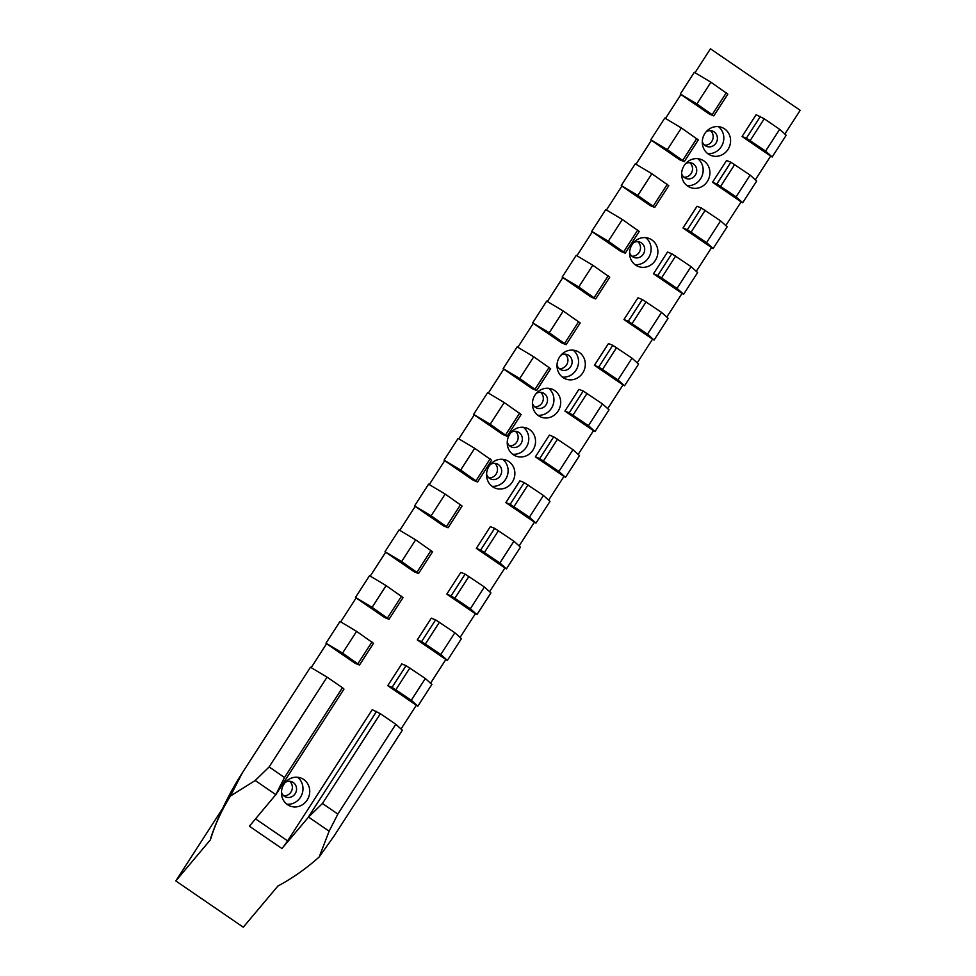 <?xml version="1.0" encoding="UTF-8"?>
<svg xmlns="http://www.w3.org/2000/svg" width="976" height="976" viewBox="0 0 976 976"><rect width="100%" height="100%" fill="white"/><g stroke="black" fill="none" stroke-linecap="round" stroke-linejoin="round"><path stroke-width="1.46" d="M395.805 724.265L380.384 713.7L372.234 709.686L287.603 840.861A27.304 9.614 124.4 0 1 281.942 848.534L308.538 817.071L329.132 831.198L319.201 856.928L334.341 835.615L402.356 730.207L395.805 724.265L337.855 814.069L322.446 803.504L308.538 817.071M230.421 796.062C221.698 810.019 215.025 824.61 210.426 839.811A174.362 162.675 -68.3 0 1 210.792 837.811C218.636 815.009 229.189 793.281 242.463 772.626L230.421 796.062L255.212 780.507L275.805 794.635L249.38 826.208L281.942 848.534M222.784 808.177L175.826 880.95L210.426 839.811M175.826 880.95L243.28 927.2L277.879 886.062C292.873 877.973 306.647 868.262 319.201 856.928M275.696 794.928L343.979 689.08L342.466 687.702L327.058 677.137L269.12 766.941L255.212 780.507M275.805 794.635L284.528 777.506L269.12 766.941M342.466 687.702L284.528 777.506M329.132 831.198L337.855 814.069M523.38 427.281A15.018 14.018 -68.3 0 1 527.65 444.592A15.018 14.018 -68.3 0 1 512.644 454.23M507.569 439.578A15.018 14.018 -68.3 0 1 526.942 428.147A15.018 14.018 -68.3 0 1 534.409 447.289A15.018 14.018 -68.3 0 1 515.84 456.06A15.018 14.018 -68.3 0 1 507.569 439.578M507.252 442.165A8.186 7.637 111.7 0 0 521.733 442.238A8.186 7.637 111.7 0 0 511.156 432.344M697.755 158.673A15.018 14.018 -68.3 0 1 702.025 175.985A15.018 14.018 -68.3 0 1 687.019 185.623M681.943 170.971A15.018 14.018 -68.3 0 1 701.317 159.539A15.018 14.018 -68.3 0 1 708.783 178.681A15.018 14.018 -68.3 0 1 690.215 187.453A15.018 14.018 -68.3 0 1 681.943 170.971M681.626 173.545A8.186 7.637 111.7 0 0 696.108 173.63A8.186 7.637 111.7 0 0 685.53 163.736M718.421 126.636A15.018 14.018 -68.3 0 1 722.691 143.948A15.018 14.018 -68.3 0 1 707.685 153.586M702.622 138.934A15.018 14.018 -68.3 0 1 721.996 127.502A15.018 14.018 -68.3 0 1 729.45 146.644A15.018 14.018 -68.3 0 1 710.882 155.416A15.018 14.018 -68.3 0 1 702.622 138.934M702.293 141.52A8.186 7.637 111.7 0 0 716.774 141.593A8.186 7.637 111.7 0 0 706.197 131.699M548.536 388.289A15.018 14.018 -68.3 0 1 552.806 405.601A15.018 14.018 -68.3 0 1 537.8 415.239M532.737 400.587A15.018 14.018 -68.3 0 1 552.099 389.156A15.018 14.018 -68.3 0 1 559.565 408.297A15.018 14.018 -68.3 0 1 540.997 417.069A15.018 14.018 -68.3 0 1 532.737 400.587M532.408 403.173A8.186 7.637 111.7 0 0 546.889 403.247A8.186 7.637 111.7 0 0 536.312 393.352M502.713 459.318A15.018 14.018 -68.3 0 1 506.983 476.63A15.018 14.018 -68.3 0 1 491.977 486.268M486.902 471.615A15.018 14.018 -68.3 0 1 506.276 460.184A15.018 14.018 -68.3 0 1 513.742 479.326A15.018 14.018 -68.3 0 1 495.174 488.098A15.018 14.018 -68.3 0 1 486.902 471.615M486.585 474.202A8.186 7.637 111.7 0 0 501.066 474.275A8.186 7.637 111.7 0 0 490.489 464.381M645.722 237.668A15.018 14.018 -68.3 0 1 649.992 254.98A15.018 14.018 -68.3 0 1 634.998 264.618M629.923 249.954A15.018 14.018 -68.3 0 1 649.296 238.534A15.018 14.018 -68.3 0 1 656.75 257.664A15.018 14.018 -68.3 0 1 638.182 266.436A15.018 14.018 -68.3 0 1 629.923 249.954M629.593 252.54A8.186 7.637 111.7 0 0 644.075 252.625A8.186 7.637 111.7 0 0 633.497 242.719M573.144 350.152A15.018 14.018 -68.3 0 1 577.414 367.464A15.018 14.018 -68.3 0 1 562.408 377.102M557.333 362.45A15.018 14.018 -68.3 0 1 576.706 351.018A15.018 14.018 -68.3 0 1 584.173 370.16A15.018 14.018 -68.3 0 1 565.604 378.932A15.018 14.018 -68.3 0 1 557.333 362.45M557.015 365.036A8.186 7.637 111.7 0 0 571.497 365.109A8.186 7.637 111.7 0 0 560.919 355.215M297.57 777.262A15.018 14.018 -68.3 0 1 301.852 794.574A15.018 14.018 -68.3 0 1 286.846 804.212M281.771 789.547A15.018 14.018 -68.3 0 1 301.145 778.128A15.018 14.018 -68.3 0 1 308.611 797.258A15.018 14.018 -68.3 0 1 290.031 806.03A15.018 14.018 -68.3 0 1 281.771 789.547M281.454 792.134A8.186 7.637 111.7 0 0 295.935 792.219A8.186 7.637 111.7 0 0 285.358 782.325M289.628 781.276A8.186 7.637 -68.3 0 1 283.833 795.818M565.189 354.178A8.186 7.637 -68.3 0 1 559.407 368.721M637.767 241.682A8.186 7.637 -68.3 0 1 631.984 256.224M494.759 463.344A8.186 7.637 -68.3 0 1 488.976 477.886M540.582 392.315A8.186 7.637 -68.3 0 1 534.799 406.858M710.467 130.662A8.186 7.637 -68.3 0 1 704.684 145.204M689.8 162.699A8.186 7.637 -68.3 0 1 684.017 177.242M515.426 431.307A8.186 7.637 -68.3 0 1 509.643 445.849M784.863 134.054L800.174 110.325L710.443 48.8L695.022 72.688M770.65 156.087L742.065 136.494L756.083 114.753L764.232 118.767L779.653 129.332L786.205 135.261L772.175 157.002L770.65 156.087L755.339 179.816M730.878 162.236L726.559 160.515L712.529 182.256L716.848 183.976L730.878 162.236L750.129 175.094L756.681 181.036L742.651 202.764L741.113 201.849L725.802 225.578M720.593 220.857L701.341 207.998L687.324 229.738L706.575 242.597L720.593 220.857L727.144 226.798L713.127 248.538L711.589 247.611L696.278 271.34M671.817 253.76L667.511 252.04L653.481 273.78L657.8 275.5L671.817 253.76L691.069 266.631L697.62 272.56L683.603 294.301L682.065 293.373L666.754 317.102M661.545 312.393L642.293 299.522L628.263 321.263L647.515 334.134L661.545 312.393L668.096 318.322L654.066 340.063L652.541 339.148L637.23 362.877M632.021 358.155L612.769 345.284L598.739 367.025L617.991 379.896L632.021 358.155L638.572 364.085L624.542 385.825L623.005 384.91L607.694 408.639M583.233 391.059L578.927 389.339L564.897 411.079L569.215 412.787L583.233 391.059L602.485 403.918L609.036 409.847L595.018 431.587L593.481 430.672L578.17 454.401M553.709 436.821L549.403 435.101L535.373 456.841L539.691 458.561L553.709 436.821L572.961 449.68L579.512 455.621L565.494 477.349L563.957 476.434L548.646 500.163M543.437 495.442L524.185 482.583L510.155 504.324L529.407 517.182L543.437 495.442L549.988 501.383L535.958 523.124L534.433 522.197L519.122 545.926M513.913 541.216L494.661 528.345L480.631 550.086L499.883 562.945L513.913 541.216L520.464 547.146L506.434 568.886L504.897 567.959L489.586 591.688M465.125 574.108L460.818 572.4L446.788 594.128L451.107 595.848L465.125 574.108L484.377 586.979L490.928 592.908L476.91 614.648L475.373 613.733L460.062 637.462M435.601 619.882L431.294 618.162L417.264 639.902L421.583 641.61L435.601 619.882L454.853 632.741L461.404 638.67L447.386 660.41L445.849 659.495L430.538 683.224M425.329 678.503L406.077 665.644L392.047 687.372L411.299 700.243L425.329 678.503L431.88 684.444L417.85 706.173L416.325 705.258L401.014 728.987M327.058 677.137L310.478 667.218L242.463 772.626M311.173 667.633L326.594 643.733L325.984 643.184L342.552 653.115L359.485 665.046L355.166 663.338L326.594 643.733M359.485 665.046L373.515 643.318L356.582 631.374L340.002 621.444L325.984 643.184M340.697 621.858L356.118 597.971L355.508 597.422L372.088 607.34L389.009 619.284L384.703 617.564L356.118 597.971M389.009 619.284L403.039 597.544L386.106 585.612L369.538 575.681L355.508 597.422M370.233 576.096L385.642 552.209L385.032 551.66L401.612 561.578L418.545 573.522L414.227 571.802L385.642 552.209M418.545 573.522L432.563 551.782L415.642 539.838L399.062 529.919L385.032 551.66M399.757 530.334L415.166 506.446L414.568 505.897L431.136 515.816L448.069 527.76L443.751 526.04L415.166 506.446M448.069 527.76L462.087 506.019L445.166 494.076L428.586 484.157L414.568 505.897M429.281 484.572L444.702 460.684L444.092 460.135L460.66 470.054L477.593 481.998L473.275 480.277L444.702 460.684M477.593 481.998L491.623 460.257L474.69 448.313L458.11 438.395L444.092 460.135M458.805 438.81L474.226 414.91L473.616 414.361L490.196 424.292L507.117 436.235L502.811 434.515L474.226 414.91M507.117 436.235L521.147 414.495L504.214 402.551L487.646 392.633L473.616 414.361M488.342 393.047L503.75 369.148L503.14 368.599L519.72 378.529L536.654 390.461L532.335 388.753L503.75 369.148M536.654 390.461L550.671 368.733L533.75 356.789L517.17 346.858L503.14 368.599M517.866 347.273L533.274 323.385L532.676 322.836L549.244 332.755L566.178 344.699L561.859 342.979L533.274 323.385M566.178 344.699L580.195 322.958L563.274 311.027L546.694 301.096L532.676 322.836M547.39 301.511L562.81 277.623L562.2 277.074L578.768 286.993L595.702 298.937L591.383 297.216L562.81 277.623M595.702 298.937L609.732 277.196L592.798 265.252L576.218 255.334L562.2 277.074M576.914 255.749L592.334 231.861L591.724 231.312L608.304 241.231L625.226 253.174L620.919 251.454L592.334 231.861M625.226 253.174L639.256 231.434L622.322 219.49L605.754 209.572L591.724 231.312M606.45 209.986L621.858 186.099L621.248 185.538L637.828 195.468L654.762 207.412L650.443 205.692L621.858 186.099M654.762 207.412L668.78 185.672L651.858 173.728L635.278 163.809L621.248 185.538M635.974 164.224L651.382 140.324L650.785 139.775L667.352 149.706L684.286 161.638L679.967 159.93L651.382 140.324M684.286 161.638L698.304 139.91L681.382 127.966L664.802 118.047L650.785 139.775M665.498 118.462L680.919 94.562L680.309 94.013L696.876 103.944L713.81 115.876L709.491 114.155L680.919 94.562M713.81 115.876L727.84 94.135L710.906 82.204L694.326 72.273L680.309 94.013M406.077 665.644L401.758 663.924L387.74 685.664L416.325 705.258M417.264 639.902L445.849 659.495M446.788 594.128L475.373 613.733M494.661 528.345L490.342 526.625L476.312 548.366L504.897 567.959M524.185 482.583L519.866 480.863L505.849 502.603L534.433 522.197M535.373 456.841L563.957 476.434M564.897 411.079L593.481 430.672M612.769 345.284L608.451 343.576L594.421 365.305L623.005 384.91M642.293 299.522L637.975 297.802L623.957 319.542L652.541 339.148M653.481 273.78L682.065 293.373M701.341 207.998L697.035 206.278L683.005 228.018L711.589 247.611M712.529 182.256L741.113 201.849M371.99 641.94L357.972 663.68M356.582 631.374L342.552 653.115M401.526 596.177L387.496 617.918M386.106 585.612L372.088 607.34M431.05 550.415L417.02 572.143M415.642 539.838L401.612 561.578M460.574 504.641L446.557 526.381M445.166 494.076L431.136 515.816M490.098 458.879L476.081 480.619M474.69 448.313L460.66 470.054M519.635 413.116L505.605 434.857M504.214 402.551L490.196 424.292M549.159 367.354L535.129 389.095M533.75 356.789L519.72 378.529M578.683 321.592L564.665 343.332M563.274 311.027L549.244 332.755M608.207 275.83L594.189 297.558M592.798 265.252L578.768 286.993M637.743 230.055L623.713 251.796M622.322 219.49L608.304 241.231M667.267 184.293L653.237 206.034M651.858 173.728L637.828 195.468M696.791 138.531L682.773 160.271M681.382 127.966L667.352 149.706M726.315 92.769L712.297 114.509M710.906 82.204L696.876 103.944M760.402 116.473L746.372 138.202L765.623 151.073L772.175 157.002M764.232 118.767L750.215 140.507M779.653 129.332L765.623 151.073M716.848 183.976L736.099 196.835L742.651 202.764M734.708 164.529L720.691 186.27M750.129 175.094L736.099 196.835M705.184 210.291L691.154 232.032M657.8 275.5L677.039 288.359L683.603 294.301M675.66 256.054L661.63 277.794M691.069 266.631L677.039 288.359M646.124 301.828L632.106 323.556M616.6 347.59L602.582 369.331M569.215 412.787L588.467 425.658L595.018 431.587M587.076 393.352L573.046 415.093M602.485 403.918L588.467 425.658M539.691 458.561L558.931 471.42L565.494 477.349M557.552 439.115L543.522 460.855M572.961 449.68L558.931 471.42M528.016 484.877L513.998 506.617M498.492 530.639L484.474 552.379M451.107 595.848L470.359 608.719L476.91 614.648M468.968 576.413L454.938 598.142M484.377 586.979L470.359 608.719M421.583 641.61L440.823 654.481L447.386 660.41M439.444 622.176L425.414 643.916M454.853 632.741L440.823 654.481M409.908 667.938L395.89 689.678M380.384 713.7L322.446 803.504M376.553 711.406L308.257 817.254M411.299 700.243L417.85 706.173M499.883 562.945L506.434 568.886M529.407 517.182L535.958 523.124M617.991 379.896L624.542 385.825M647.515 334.134L654.066 340.063M706.575 242.597L713.127 248.538M742.065 136.494L746.372 138.202M683.005 228.018L687.324 229.738M623.957 319.542L628.263 321.263M594.421 365.305L598.739 367.025M505.849 502.603L510.155 504.324M476.312 548.366L480.631 550.086M387.74 685.664L392.047 687.372M287.603 840.861L255.541 818.876"/></g></svg>
